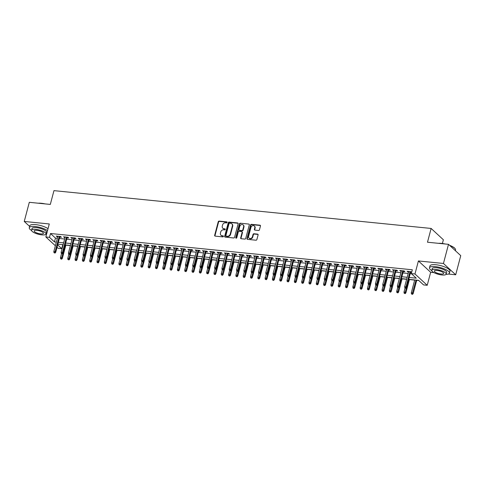 <?xml version="1.0" encoding="UTF-8"?>
<svg xmlns="http://www.w3.org/2000/svg" width="485" height="485" viewBox="0 0 485 485"><rect width="100%" height="100%" fill="white"/><g stroke="black" fill="none" stroke-linecap="round" stroke-linejoin="round"><path stroke-width="0.73" d="M227.132 222.433A0.57 0.479 -47.3 0 0 226.768 221.857L219.147 221.093A0.812 0.679 -47.3 0 0 218.232 221.772L214.661 235.298A0.812 0.679 -47.3 0 0 215.176 236.122L222.803 236.886A0.57 0.479 -47.3 0 0 223.076 235.831L222.094 235.734A2.601 2.183 -47.3 0 1 220.966 235.237A2.601 2.183 -47.3 0 1 220.433 233.097L220.73 231.969A2.601 2.183 -47.3 0 1 223.658 229.799L224.646 229.896A0.57 0.479 -47.3 0 0 224.925 228.847L223.937 228.744A2.601 2.183 -47.3 0 1 222.809 228.253A2.601 2.183 -47.3 0 1 222.275 226.113L222.573 224.985A2.601 2.183 -47.3 0 1 225.507 222.809L226.495 222.912A0.57 0.479 -47.3 0 0 227.132 222.433M227.138 222.166A0.57 0.479 -47.3 0 0 227.101 222.16L219.481 221.396A0.812 0.679 -47.3 0 0 218.565 222.081L214.988 235.601A0.812 0.679 -47.3 0 0 215.019 236.086M223.446 236.14A0.57 0.479 -47.3 0 0 223.409 236.14L222.094 235.734M225.289 229.156A0.57 0.479 -47.3 0 0 225.258 229.15L223.937 228.744M258.535 230.478A0.812 0.679 -47.3 0 0 259.451 229.799L260.457 226.004A0.812 0.679 -47.3 0 0 259.936 225.179L251.466 224.331A0.812 0.679 -47.3 0 0 250.551 225.01L246.98 238.535A0.812 0.679 -47.3 0 0 247.502 239.36L255.965 240.208A0.812 0.679 -47.3 0 0 256.88 239.529L258.093 234.946A0.812 0.679 -47.3 0 0 257.571 234.122L253.952 233.758A0.812 0.679 -47.3 0 0 253.037 234.437L252.436 236.71A2.17 1.825 -47.3 0 1 250.975 238.371A2.17 1.825 -47.3 0 1 249.041 238.117A2.17 1.825 -47.3 0 1 248.593 236.328L250.945 227.423A2.17 1.825 -47.3 0 1 252.406 225.761A2.17 1.825 -47.3 0 1 254.34 226.022A2.17 1.825 -47.3 0 1 254.789 227.811L254.395 229.29A0.812 0.679 -47.3 0 0 254.91 230.114L258.535 230.478M448.504 244.331L460.75 255.643L455.694 274.783L443.448 263.464L448.504 244.331L427.485 242.221L431.129 228.447L53.962 190.641L50.319 204.421L29.306 202.312L24.25 221.451L49.282 223.961L45.845 236.971L49.5 237.335L50.513 233.509L412.329 269.775L411.316 273.601L414.972 273.97L427.224 285.283L423.569 284.919L418.603 280.33L408.722 279.342M443.448 263.464L418.409 260.954L414.972 273.97M238.141 223.767A0.812 0.679 -47.3 0 0 237.62 222.942L229.156 222.094A0.812 0.679 -47.3 0 0 228.241 222.779L224.664 236.298A0.812 0.679 -47.3 0 0 225.185 237.123L233.655 237.971A0.812 0.679 -47.3 0 0 234.57 237.292L238.141 223.767M240.311 223.215L248.781 224.064A0.812 0.679 -47.3 0 1 249.296 224.888L245.725 238.408A0.812 0.679 -47.3 0 1 244.81 239.087L241.184 238.729A0.812 0.679 -47.3 0 1 240.669 237.905L242.118 232.418A0.812 0.679 -47.3 0 0 241.597 231.594L239.196 231.357A0.812 0.679 -47.3 0 0 238.274 232.036L236.771 237.741A0.57 0.479 -47.3 0 1 235.765 237.644L239.396 223.894A0.812 0.679 -47.3 0 1 240.311 223.215L248.781 224.064M24.25 221.451L29.615 226.404M59.74 237.092L61.413 237.262L60.589 236.498L56.199 236.056L57.703 236.886M67.051 237.826L68.724 237.996L67.9 237.232L63.511 236.789L65.014 237.62M74.357 238.559L76.036 238.729L75.205 237.959L70.822 237.523L72.32 238.353M81.668 239.293L83.341 239.457L82.517 238.693L78.127 238.256L79.631 239.087M88.979 240.026L90.653 240.19L89.828 239.426L85.439 238.99L86.942 239.82M96.285 240.754L97.964 240.924L97.133 240.16L92.75 239.717L94.248 240.554M103.596 241.488L105.269 241.657L104.445 240.893L100.062 240.451L101.559 241.287M110.907 242.221L112.581 242.391L111.756 241.627L107.367 241.184L108.87 242.015M118.213 242.955L119.892 243.124L119.061 242.354L114.678 241.918L116.176 242.749M125.524 243.688L127.197 243.852L126.373 243.088L121.99 242.652L123.487 243.482M132.835 244.422L134.509 244.585L133.684 243.822L129.295 243.385L130.798 244.216M140.141 245.149L141.82 245.319L140.989 244.555L136.606 244.113L138.104 244.949M147.452 245.883L149.125 246.053L148.301 245.289L143.918 244.846L145.415 245.683M154.763 246.616L156.437 246.786L155.612 246.022L151.223 245.58L152.726 246.41M162.069 247.35L163.748 247.52L162.918 246.756L158.534 246.313L160.032 247.144M169.38 248.084L171.06 248.247L170.229 247.483L165.846 247.047L167.343 247.877M176.692 248.817L178.365 248.981L177.54 248.217L173.151 247.78L174.655 248.611M184.003 249.545L185.676 249.714L184.846 248.95L180.462 248.514L181.96 249.345M191.308 250.278L192.988 250.448L192.157 249.684L187.774 249.241L189.271 250.078M198.62 251.012L200.293 251.181L199.468 250.418L195.079 249.975L196.583 250.806M205.931 251.745L207.604 251.915L206.774 251.151L202.39 250.709L203.888 251.539M213.236 252.479L214.916 252.649L214.085 251.879L209.702 251.442L211.199 252.273M220.548 253.212L222.221 253.376L221.396 252.612L217.007 252.176L218.511 253.006M227.859 253.946L229.532 254.11L228.702 253.346L224.319 252.909L225.816 253.74M235.164 254.673L236.844 254.843L236.013 254.079L231.63 253.637L233.127 254.473M242.476 255.407L244.149 255.577L243.325 254.813L238.935 254.37L240.439 255.207M249.787 256.141L251.46 256.31L250.63 255.546L246.247 255.104L247.744 255.934M257.092 256.874L258.772 257.044L257.941 256.28L253.558 255.837L255.055 256.668M264.404 257.608L266.077 257.771L265.253 257.008L260.863 256.571L262.367 257.402M271.715 258.341L273.388 258.505L272.558 257.741L268.175 257.305L269.678 258.135M279.02 259.069L280.7 259.239L279.869 258.475L275.486 258.038L276.983 258.869M286.332 259.802L288.005 259.972L287.181 259.208L282.791 258.766L284.295 259.602M293.643 260.536L295.316 260.706L294.492 259.942L290.103 259.499L291.606 260.33M300.949 261.269L302.628 261.439L301.797 260.675L297.414 260.233L298.912 261.063M308.26 262.003L309.933 262.173L309.109 261.403L304.719 260.966L306.223 261.797M315.571 262.737L317.245 262.9L316.42 262.136L312.031 261.7L313.534 262.531M322.877 263.47L324.556 263.634L323.725 262.87L319.342 262.433L320.84 263.264M330.188 264.198L331.861 264.367L331.037 263.604L326.654 263.161L328.151 263.998M337.499 264.931L339.173 265.101L338.348 264.337L333.959 263.895L335.462 264.731M344.805 265.665L346.484 265.835L345.653 265.071L341.27 264.628L342.768 265.459M352.116 266.398L353.789 266.568L352.965 265.798L348.582 265.362L350.079 266.192M359.427 267.132L361.101 267.296L360.276 266.532L355.887 266.095L357.39 266.926M366.733 267.865L368.412 268.029L367.582 267.265L363.198 266.829L364.696 267.659M374.044 268.593L375.723 268.763L374.893 267.999L370.51 267.562L372.007 268.393M381.355 269.327L383.029 269.496L382.204 268.732L377.815 268.29L379.318 269.126M388.661 270.06L390.34 270.23L389.51 269.466L385.126 269.023L386.624 269.854M395.972 270.794L397.651 270.963L396.821 270.2L392.438 269.757L393.935 270.588M403.284 271.527L404.957 271.697L404.132 270.927L399.743 270.491L401.247 271.321M50.513 233.509L55.478 238.099L57.333 238.28M59.37 238.487L64.644 239.014M66.681 239.22L71.95 239.748M73.993 239.954L79.261 240.481M81.298 240.687L86.573 241.215M88.609 241.421L93.878 241.948M95.921 242.148L101.189 242.682M103.226 242.882L108.501 243.409M110.538 243.615L115.812 244.143M117.849 244.349L123.117 244.876M125.154 245.083L130.429 245.61M132.466 245.816L137.74 246.344M139.777 246.544L145.045 247.077M147.082 247.277L152.357 247.805M154.394 248.011L159.668 248.538M161.705 248.744L166.973 249.272M169.01 249.478L174.285 250.005M176.322 250.212L181.596 250.739M183.633 250.939L188.901 251.472M190.938 251.673L196.213 252.2M198.25 252.406L203.524 252.934M205.561 253.14L210.829 253.667M212.866 253.873L218.141 254.401M220.178 254.607L225.452 255.134M227.489 255.34L232.758 255.868M234.795 256.068L240.069 256.601M242.106 256.801L247.38 257.329M249.417 257.535L254.686 258.062M256.729 258.269L261.997 258.796M264.034 259.002L269.308 259.53M271.345 259.736L276.614 260.263M278.657 260.463L283.925 260.997M285.962 261.197L291.236 261.724M293.273 261.93L298.542 262.458M300.585 262.664L305.853 263.191M307.89 263.397L313.164 263.925M315.201 264.131L320.47 264.658M322.513 264.865L327.781 265.392M329.818 265.592L335.093 266.126M337.13 266.326L342.404 266.853M344.441 267.059L349.709 267.587M351.746 267.793L357.021 268.32M359.058 268.526L364.332 269.054M366.369 269.26L371.637 269.787M373.674 269.987L378.949 270.521M380.986 270.721L386.26 271.248M388.297 271.454L393.565 271.982M395.602 272.188L400.877 272.715M402.914 272.922L408.188 273.449M410.225 273.655L411.516 273.782M411.753 271.952L407.054 271.224L408.552 272.055M410.595 272.261L411.644 272.364M62.565 244.646L63.098 244.858M65.851 245.137L70.41 245.592M73.162 245.871L77.715 246.325M80.474 246.598L85.027 247.059M87.779 247.332L92.338 247.793M95.09 248.065L99.643 248.52M102.402 248.799L106.955 249.254M109.707 249.532L114.266 249.987M117.018 250.266L121.577 250.721M124.33 250.994L128.883 251.454M131.635 251.727L136.194 252.188M138.946 252.461L143.505 252.915M146.258 253.194L150.811 253.649M153.563 253.928L158.122 254.382M160.874 254.661L165.433 255.116M168.186 255.389L172.739 255.85M175.491 256.122L180.05 256.583M182.803 256.856L187.362 257.317M190.114 257.59L194.667 258.044M197.419 258.323L201.978 258.778M204.731 259.057L209.29 259.511M212.042 259.79L216.595 260.245M219.347 260.518L223.906 260.978M226.659 261.251L231.218 261.712M233.97 261.985L238.523 262.44M241.275 262.718L245.834 263.173M248.587 263.452L253.146 263.907M255.898 264.186L260.451 264.64M263.209 264.913L267.762 265.374M270.515 265.647L275.074 266.107M277.826 266.38L282.379 266.835M285.138 267.114L289.69 267.568M292.443 267.847L297.002 268.302M299.754 268.581L304.307 269.036M307.066 269.314L311.619 269.769M314.371 270.042L318.93 270.503M321.682 270.775L326.235 271.236M328.994 271.509L333.547 271.964M336.299 272.243L340.858 272.697M343.61 272.976L348.169 273.431M350.922 273.71L355.475 274.164M358.227 274.437L362.786 274.898M365.538 275.171L370.097 275.632M372.85 275.904L377.403 276.359M380.155 276.638L384.714 277.093M387.466 277.371L392.025 277.826M394.778 278.105L399.331 278.56M402.083 278.839L406.642 279.293M409.395 279.566L414.669 280.1M416.706 280.3L418.797 280.512M442.393 243.482L443.375 239.76L431.129 228.447M418.409 260.954L430.662 272.273L433.923 272.6M448.346 274.043L455.694 274.783M430.662 272.273L427.224 285.283M62.759 244.828L61.753 248.653L58.097 248.284L57.042 247.314M409.213 277.481L416.282 278.19L411.316 273.601M49.5 237.335L54.465 241.924L56.321 242.112M58.358 242.312L63.632 242.846M65.669 243.046L70.943 243.573M72.98 243.779L78.249 244.307M80.286 244.513L85.56 245.04M87.597 245.246L92.871 245.774M94.908 245.98L100.177 246.507M102.22 246.707L107.488 247.241M109.525 247.441L114.799 247.968M116.836 248.174L122.105 248.702M124.148 248.908L129.416 249.435M131.453 249.642L136.728 250.169M138.765 250.375L144.033 250.903M146.076 251.109L151.344 251.636M153.381 251.836L158.656 252.37M160.693 252.57L165.961 253.097M168.004 253.303L173.272 253.831M175.309 254.037L180.584 254.564M182.621 254.77L187.889 255.298M189.932 255.504L195.2 256.031M197.237 256.232L202.512 256.765M204.549 256.965L209.823 257.493M211.86 257.699L217.128 258.226M219.165 258.432L224.44 258.96M226.477 259.166L231.751 259.693M233.788 259.899L239.056 260.427M241.093 260.633L246.368 261.16M248.405 261.36L253.679 261.894M255.716 262.094L260.985 262.621M263.022 262.828L268.296 263.355M270.333 263.561L275.607 264.089M277.644 264.295L282.913 264.822M284.95 265.028L290.224 265.556M292.261 265.756L297.535 266.289M299.572 266.489L304.841 267.017M306.878 267.223L312.152 267.75M314.189 267.956L319.463 268.484M321.5 268.69L326.769 269.217M328.812 269.424L334.08 269.951M336.117 270.157L341.391 270.685M343.428 270.885L348.697 271.412M350.74 271.618L356.008 272.146M358.045 272.352L363.32 272.879M365.357 273.085L370.625 273.613M372.668 273.819L377.936 274.346M379.973 274.552L385.248 275.08M387.285 275.28L392.553 275.813M394.596 276.013L399.864 276.541M401.901 276.747L407.176 277.274M55.357 245.756L45.845 236.971M57.679 244.895L61.753 248.653M406.685 279.136L401.41 278.608M399.373 278.402L394.105 277.875M392.062 277.669L386.794 277.141M384.757 276.935L379.482 276.408M377.445 276.207L372.177 275.674M370.134 275.474L364.865 274.946M362.828 274.74L357.554 274.213M355.517 274.007L350.249 273.479M348.206 273.273L342.937 272.746M340.9 272.54L335.626 272.012M333.589 271.806L328.315 271.279M326.278 271.079L321.009 270.545M318.972 270.345L313.698 269.818M311.661 269.611L306.387 269.084M304.35 268.878L299.081 268.35M297.044 268.144L291.77 267.617M289.733 267.411L284.459 266.883M282.422 266.683L277.153 266.15M275.116 265.95L269.842 265.422M267.805 265.216L262.531 264.689M260.493 264.483L255.225 263.955M253.188 263.749L247.914 263.222M245.877 263.015L240.602 262.488M238.565 262.288L233.297 261.754M231.26 261.554L225.986 261.027M223.949 260.821L218.674 260.293M216.637 260.087L211.369 259.56M209.326 259.354L204.058 258.826M202.021 258.62L196.746 258.093M194.709 257.887L189.441 257.359M187.398 257.159L182.13 256.626M180.093 256.426L174.818 255.898M172.781 255.692L167.513 255.165M165.47 254.958L160.202 254.431M158.165 254.225L152.89 253.697M150.853 253.491L145.585 252.964M143.542 252.764L138.273 252.23M136.236 252.03L130.962 251.503M128.925 251.297L123.657 250.769M121.614 250.563L116.345 250.036M114.308 249.83L109.034 249.302M106.997 249.096L101.723 248.569M99.686 248.362L94.417 247.835M92.38 247.635L87.106 247.101M85.069 246.901L79.795 246.374M77.758 246.168L72.489 245.64M70.452 245.434L65.178 244.907M63.141 244.701L57.867 244.173M55.478 238.099L54.465 241.924M57.03 236.819L57.206 236.159M64.341 237.553L64.517 236.892M71.647 238.287L71.822 237.62M78.958 239.02L79.134 238.353M86.269 239.754L86.445 239.087M93.575 240.487L93.75 239.82M100.886 241.215L101.062 240.554M108.197 241.948L108.373 241.287M115.503 242.682L115.679 242.021M122.814 243.415L122.99 242.749M130.125 244.149L130.301 243.482M137.431 244.883L137.607 244.216M144.742 245.61L144.918 244.949M152.054 246.344L152.229 245.683M159.359 247.077L159.535 246.416M166.67 247.811L166.846 247.144M173.982 248.544L174.157 247.877M181.287 249.278L181.463 248.611M188.598 250.011L188.774 249.345M195.91 250.739L196.085 250.078M203.221 251.472L203.391 250.812M210.526 252.206L210.702 251.545M217.838 252.94L218.014 252.273M225.149 253.673L225.319 253.006M232.454 254.407L232.63 253.74M239.766 255.134L239.942 254.473M247.077 255.868L247.253 255.207M254.382 256.601L254.558 255.941M261.694 257.335L261.87 256.668M269.005 258.068L269.181 257.402M276.311 258.802L276.486 258.135M283.622 259.53L283.798 258.869M290.933 260.263L291.109 259.602M298.239 260.997L298.414 260.336M305.55 261.73L305.726 261.063M312.861 262.464L313.037 261.797M320.167 263.197L320.342 262.531M327.478 263.931L327.654 263.264M334.789 264.658L334.965 263.998M342.095 265.392L342.271 264.731M349.406 266.126L349.582 265.465M356.717 266.859L356.893 266.192M364.023 267.593L364.199 266.926M371.334 268.326L371.51 267.659M378.646 269.054L378.821 268.393M385.951 269.787L386.127 269.126M393.262 270.521L393.438 269.86M400.574 271.254L400.749 270.588M407.879 271.988L408.055 271.321M222.809 228.253L223.142 228.556A2.601 2.183 -47.3 0 0 224.27 229.053M220.966 235.237L221.293 235.546A2.601 2.183 -47.3 0 0 222.421 236.037M238.111 223.288A0.812 0.679 -47.3 0 0 237.953 223.252L229.49 222.403A0.812 0.679 -47.3 0 0 228.568 223.082L224.998 236.607A0.812 0.679 -47.3 0 0 225.028 237.086M229.666 223.227A0.57 0.479 -47.3 0 0 229.023 223.7L225.889 235.577A0.57 0.479 -47.3 0 0 226.252 236.153L227.295 236.256A2.601 2.183 -47.3 0 0 230.223 234.079L232.37 225.968A2.601 2.183 -47.3 0 0 231.836 223.827A2.601 2.183 -47.3 0 0 230.708 223.33L229.666 223.227M226.004 236.043L226.337 236.347A0.57 0.479 -47.3 0 0 226.586 236.456L226.252 236.153M231.836 223.827L232.169 224.131A2.601 2.183 -47.3 0 1 232.697 226.271L230.557 234.388A2.601 2.183 -47.3 0 1 227.623 236.559L226.586 236.456M241.948 231.751L242.282 232.054A0.812 0.679 -47.3 0 1 242.445 232.727L240.996 238.208A0.812 0.679 -47.3 0 0 241.027 238.693M240.645 223.518A0.812 0.679 -47.3 0 0 239.729 224.197L236.098 237.947A0.57 0.479 -47.3 0 0 236.092 238.214M243.622 226.725A2.17 1.825 -47.3 0 0 243.173 224.937A2.17 1.825 -47.3 0 0 241.239 224.682A2.17 1.825 -47.3 0 0 239.778 226.343L238.953 229.478A0.812 0.679 -47.3 0 0 239.469 230.302L241.876 230.545A0.812 0.679 -47.3 0 0 242.791 229.866L243.622 226.725L243.949 227.035A2.17 1.825 -47.3 0 0 243.506 225.246L243.173 224.937M239.117 230.151L239.451 230.454A0.812 0.679 -47.3 0 0 239.802 230.611L239.469 230.302M243.949 227.035L243.124 230.169A0.812 0.679 -47.3 0 1 242.203 230.848L239.802 230.611M254.34 226.022L254.673 226.325A2.17 1.825 -47.3 0 1 255.116 228.114L254.722 229.599A0.812 0.679 -47.3 0 0 254.758 230.078M249.041 238.117L249.369 238.42A2.17 1.825 -47.3 0 0 251.309 238.681A2.17 1.825 -47.3 0 0 252.764 237.019L252.436 236.71M258.062 234.461A0.812 0.679 -47.3 0 0 257.905 234.431L254.279 234.067A0.812 0.679 -47.3 0 0 253.364 234.746L252.764 237.019M260.421 225.525A0.812 0.679 -47.3 0 0 260.269 225.489L251.8 224.64A0.812 0.679 -47.3 0 0 250.884 225.319L247.314 238.844A0.812 0.679 -47.3 0 0 247.344 239.323M60.613 258.814L61.674 259.19L60.613 258.814L60.449 257.668L61.765 257.796L62.359 258.347L65.893 244.98M61.34 258.887L63.038 252.976M60.449 257.668L61.516 253.631M62.359 258.347L61.674 259.19M54.72 252.77L53.993 252.697L55.054 253.073L54.72 252.77L55.144 251.679L53.829 251.551L57.879 236.225M59.194 236.359L55.144 251.679L55.739 252.23L59.916 236.431M55.054 253.073L55.739 252.23M53.829 251.551L53.993 252.697M38.327 203.221A10.094 2.94 14.8 0 1 41.401 203.282A10.094 2.94 14.8 0 1 45.069 203.894M43.468 203.73A10.343 3.013 -165.2 0 0 41.237 203.415A10.343 3.013 -165.2 0 0 39.236 203.312M47.536 230.581A10.343 3.013 -165.2 0 0 35.132 226.531A10.343 3.013 -165.2 0 0 29.27 227.714A10.343 3.013 -165.2 0 0 31.592 230.508M48.039 228.671A10.343 3.013 -165.2 0 0 35.635 224.622A10.343 3.013 -165.2 0 0 29.773 225.798L29.27 227.714M31.604 230.211L32.071 228.453A7.445 2.17 14.8 0 1 36.29 227.604A7.445 2.17 14.8 0 1 46.469 232.26L46.008 234.019A7.445 2.17 -165.2 0 0 35.823 229.363A7.445 2.17 -165.2 0 0 31.604 230.211A7.445 2.17 -165.2 0 0 41.783 234.867A7.445 2.17 -165.2 0 0 46.008 234.019M40.728 233.891A4.801 1.394 -165.2 0 0 43.444 233.34A4.801 1.394 -165.2 0 0 36.884 230.345A4.801 1.394 -165.2 0 0 34.162 230.89A4.801 1.394 -165.2 0 0 40.728 233.891M45.869 234.279A10.343 3.013 -165.2 0 0 46.566 234.243M438.519 243.331A10.094 2.94 14.8 0 1 441.592 243.391A10.094 2.94 14.8 0 1 445.26 244.004M443.66 243.846A10.343 3.013 -165.2 0 0 441.429 243.531A10.343 3.013 -165.2 0 0 439.428 243.421M446.061 274.389A10.343 3.013 -165.2 0 0 449.462 273.11A10.343 3.013 -165.2 0 0 435.324 266.641A10.343 3.013 -165.2 0 0 429.461 267.823A10.343 3.013 -165.2 0 0 431.783 270.618M449.462 273.11L449.965 271.194A10.343 3.013 -165.2 0 0 435.827 264.731A10.343 3.013 -165.2 0 0 429.965 265.913L429.461 267.823M431.795 270.327L432.262 268.563A7.445 2.17 14.8 0 1 436.482 267.714A7.445 2.17 14.8 0 1 446.661 272.37L446.194 274.128A7.445 2.17 -165.2 0 0 436.015 269.472A7.445 2.17 -165.2 0 0 431.795 270.327A7.445 2.17 -165.2 0 0 441.974 274.977A7.445 2.17 -165.2 0 0 446.194 274.128M440.913 274.001A4.801 1.394 -165.2 0 0 443.636 273.455A4.801 1.394 -165.2 0 0 437.076 270.454A4.801 1.394 -165.2 0 0 434.354 271A4.801 1.394 -165.2 0 0 440.913 274.001M455.385 250.69L455.567 249.993A10.343 3.013 -165.2 0 0 455.33 248.981A10.343 3.013 -165.2 0 0 449.844 245.574M449.528 245.283A10.094 2.94 14.8 0 1 455.154 248.714A10.094 2.94 14.8 0 1 455.233 248.847M67.918 259.548L68.985 259.924L67.918 259.548L67.761 258.396L69.076 258.529L69.67 259.081L73.205 245.713M68.652 259.62L70.349 253.71M67.761 258.396L68.828 254.364M69.67 259.081L68.985 259.924M75.23 260.275L76.29 260.657L75.23 260.275L75.066 259.129L76.381 259.263L76.982 259.815L80.51 246.441M75.963 260.354L81.844 238.626M75.066 259.129L76.133 255.092M76.982 259.815L76.29 260.657M82.541 261.009L83.602 261.391L82.541 261.009L82.377 259.863L83.693 259.996L84.287 260.548L87.821 247.174M83.268 261.082L89.155 239.36M82.377 259.863L83.444 255.825M84.287 260.548L83.602 261.391M89.846 261.742L90.913 262.124L89.846 261.742L89.689 260.597L91.004 260.73L91.598 261.282L95.133 247.908M90.58 261.815L92.277 255.91M89.689 260.597L90.756 256.559M91.598 261.282L90.913 262.124M62.031 253.503L61.298 253.431L62.359 253.807L62.031 253.503L62.456 252.412L61.14 252.285L65.184 236.959M66.5 237.092L62.456 252.412L63.05 252.964L67.227 237.159M62.359 253.807L63.05 252.964M61.14 252.285L61.298 253.431M69.343 254.237L68.609 254.164L69.67 254.54L69.343 254.237L69.761 253.146L68.446 253.012L72.495 237.692M73.811 237.82L69.761 253.146L70.361 253.697L74.532 237.892M69.67 254.54L70.361 253.697M68.446 253.012L68.609 254.164M76.648 254.964L75.921 254.892L76.982 255.274L76.648 254.964L77.073 253.879L75.757 253.746L79.807 238.42M76.982 255.274L77.667 254.431L77.073 253.879L81.122 238.553M75.757 253.746L75.921 254.892M83.96 255.698L83.226 255.625L84.293 256.007L83.96 255.698L84.384 254.613L83.068 254.479L87.118 239.153M84.293 256.007L84.978 255.165L84.384 254.613L88.434 239.287M83.068 254.479L83.226 255.625M97.158 262.476L98.219 262.858L97.158 262.476L96.994 261.33L98.309 261.463L98.91 262.009L102.438 248.641M97.891 262.549L99.589 256.644M96.994 261.33L98.061 257.292M98.91 262.009L98.219 262.858M91.271 256.432L90.537 256.359L91.598 256.741L91.271 256.432L91.689 255.346L90.374 255.213L94.423 239.887M95.739 240.02L91.689 255.346L92.289 255.892L96.46 240.093M91.598 256.741L92.289 255.892M90.374 255.213L90.537 256.359M104.469 263.209L105.53 263.585L104.469 263.209L104.305 262.064L105.621 262.191L106.215 262.743L109.749 249.375M105.197 263.282L106.894 257.371M104.305 262.064L105.372 258.026M106.215 262.743L105.53 263.585M98.576 257.165L97.849 257.092L98.91 257.468L98.576 257.165L99.001 256.08L97.685 255.947L101.735 240.621M103.05 240.754L99.001 256.08L99.595 256.626L103.772 240.827M98.91 257.468L99.595 256.626M97.685 255.947L97.849 257.092M111.774 263.943L112.841 264.319L111.774 263.943L111.617 262.797L112.932 262.925L113.526 263.476L117.061 250.108M112.508 264.016L114.205 258.105M111.617 262.797L112.684 258.76M113.526 263.476L112.841 264.319M105.888 257.899L105.154 257.826L106.221 258.202L105.888 257.899L106.312 256.808L104.996 256.68L109.046 241.354M110.362 241.488L106.312 256.808L106.906 257.359L111.083 241.56M106.221 258.202L106.906 257.359M104.996 256.68L105.154 257.826M119.086 264.677L120.147 265.052L119.086 264.677L118.922 263.525L120.238 263.658L120.838 264.21L124.366 250.842M119.819 264.749L125.7 243.021M118.922 263.525L119.989 259.487M120.838 264.21L120.147 265.052M113.199 258.632L112.465 258.56L113.526 258.935L113.199 258.632L113.617 257.541L112.302 257.408L116.351 242.088M117.667 242.215L113.617 257.541L114.218 258.093L118.388 242.288M113.526 258.935L114.218 258.093M112.302 257.408L112.465 258.56M126.397 265.404L127.458 265.786L126.397 265.404L126.233 264.258L127.549 264.392L128.143 264.943L131.677 251.569M127.125 265.477L133.011 243.755M126.233 264.258L127.3 260.221M128.143 264.943L127.458 265.786M120.504 259.366L119.777 259.287L120.838 259.669L120.504 259.366L120.929 258.275L119.613 258.141L123.663 242.821M120.838 259.669L121.523 258.826L120.929 258.275L124.978 242.949M119.613 258.141L119.777 259.287M133.708 266.138L134.769 266.52L133.708 266.138L133.545 264.992L134.86 265.125L135.454 265.677L138.989 252.303M134.436 266.21L140.317 244.488M133.545 264.992L134.612 260.954M135.454 265.677L134.769 266.52M127.816 260.093L127.082 260.021L128.149 260.403L127.816 260.093L128.24 259.008L126.924 258.875L130.974 243.549M128.149 260.403L128.834 259.56L128.24 259.008L132.29 243.682M126.924 258.875L127.082 260.021M141.014 266.871L142.075 267.253L141.014 266.871L140.85 265.725L142.172 265.859L142.766 266.404L146.3 253.037M141.747 266.944L143.445 261.039M140.85 265.725L141.917 261.688M142.766 266.404L142.075 267.253M135.127 260.827L134.393 260.754L135.454 261.136L135.127 260.827L135.545 259.742L134.23 259.608L138.28 244.282M135.454 261.136L136.146 260.293L135.545 259.742L139.595 244.416M134.23 259.608L134.393 260.754M148.325 267.605L149.386 267.981L148.325 267.605L148.161 266.459L149.477 266.592L150.071 267.138L153.606 253.77M149.053 267.678L150.75 261.767M148.161 266.459L149.228 262.421M150.071 267.138L149.386 267.981M142.432 261.56L141.705 261.488L142.766 261.87L142.432 261.56L142.857 260.475L141.541 260.342L145.591 245.016M146.906 245.149L142.857 260.475L143.451 261.021L147.628 245.222M142.766 261.87L143.451 261.021M141.541 260.342L141.705 261.488M155.637 268.338L156.697 268.714L155.637 268.338L155.473 267.193L156.788 267.32L157.382 267.872L160.917 254.504M156.364 268.411L158.061 262.5M155.473 267.193L156.54 263.155M157.382 267.872L156.697 268.714M149.744 262.294L149.01 262.221L150.077 262.597L149.744 262.294L150.168 261.203L148.853 261.075L152.902 245.749M154.218 245.883L150.168 261.203L150.762 261.754L154.939 245.956M150.077 262.597L150.762 261.754M148.853 261.075L149.01 262.221M162.942 269.072L164.003 269.448L162.942 269.072L162.784 267.92L164.1 268.053L164.694 268.605L168.228 255.237M163.675 269.145L169.556 247.417M162.784 267.92L163.845 263.888M164.694 268.605L164.003 269.448M157.055 263.028L156.322 262.955L157.382 263.331L157.055 263.028L157.473 261.936L156.158 261.809L160.208 246.483M161.523 246.61L157.473 261.936L158.074 262.488L162.245 246.683M157.382 263.331L158.074 262.488M156.158 261.809L156.322 262.955M170.253 269.799L171.314 270.181L170.253 269.799L170.089 268.654L171.405 268.787L172.005 269.339L175.534 255.965M170.981 269.878L176.867 248.15M170.089 268.654L171.156 264.616M172.005 269.339L171.314 270.181M164.36 263.761L163.633 263.688L164.694 264.064L164.36 263.761L164.785 262.67L163.469 262.537L167.519 247.217M164.694 264.064L165.379 263.222L164.785 262.67L168.835 247.344M163.469 262.537L163.633 263.688M177.565 270.533L178.625 270.915L177.565 270.533L177.401 269.387L178.716 269.521L179.311 270.072L182.845 256.698M178.292 270.606L184.173 248.884M177.401 269.387L178.468 265.35M179.311 270.072L178.625 270.915M171.672 264.489L170.938 264.416L172.005 264.798L171.672 264.489L172.096 263.404L170.781 263.27L174.83 247.944M172.005 264.798L172.69 263.955L172.096 263.404L176.146 248.077M170.781 263.27L170.938 264.416M184.87 271.267L185.931 271.648L184.87 271.267L184.712 270.121L186.028 270.254L186.622 270.806L190.156 257.432M185.603 271.339L187.301 265.434M184.712 270.121L185.779 266.083M186.622 270.806L185.931 271.648M178.983 265.222L178.25 265.149L179.311 265.531L178.983 265.222L179.401 264.137L178.086 264.004L182.136 248.678M179.311 265.531L180.002 264.689L179.401 264.137L183.451 248.811M178.086 264.004L178.25 265.149M192.181 272L193.242 272.382L192.181 272L192.018 270.854L193.333 270.988L193.933 271.533L197.462 258.165M192.915 272.073L194.606 266.162M192.018 270.854L193.085 266.817M193.933 271.533L193.242 272.382M186.288 265.956L185.561 265.883L186.622 266.265L186.288 265.956L186.713 264.871L185.397 264.737L189.447 249.411M190.763 249.545L186.713 264.871L187.307 265.416L191.484 249.617M186.622 266.265L187.307 265.416M185.397 264.737L185.561 265.883M199.493 272.734L200.554 273.11L199.493 272.734L199.329 271.588L200.644 271.715L201.239 272.267L204.773 258.899M200.22 272.806L201.918 266.895M199.329 271.588L200.396 267.55M201.239 272.267L200.554 273.11M193.6 266.689L192.866 266.617L193.933 266.992L193.6 266.689L194.024 265.604L192.709 265.471L196.758 250.145M198.074 250.278L194.024 265.604L194.618 266.15L198.795 250.351M193.933 266.992L194.618 266.15M192.709 265.471L192.866 266.617M206.798 273.467L207.859 273.843L206.798 273.467L206.64 272.321L207.956 272.449L208.55 273L212.084 259.633M207.531 273.54L209.229 267.629M206.64 272.321L207.707 268.284M208.55 273L207.859 273.843M200.911 267.423L200.178 267.35L201.239 267.726L200.911 267.423L201.33 266.332L200.014 266.204L204.064 250.878M205.379 251.012L201.33 266.332L201.93 266.883L206.101 251.078M201.239 267.726L201.93 266.883M200.014 266.204L200.178 267.35M214.109 274.201L215.17 274.577L214.109 274.201L213.946 273.049L215.261 273.182L215.861 273.734L219.39 260.366M214.843 274.274L216.534 268.363M213.946 273.049L215.013 269.011M215.861 273.734L215.17 274.577M208.217 268.156L207.489 268.084L208.55 268.46L208.217 268.156L208.641 267.065L207.325 266.932L211.375 251.612M212.691 251.739L208.641 267.065L209.235 267.617L213.412 251.812M208.55 268.46L209.235 267.617M207.325 266.932L207.489 268.084M221.421 274.928L222.482 275.31L221.421 274.928L221.257 273.782L222.573 273.916L223.167 274.468L226.701 261.094M222.148 275.001L228.035 253.279M221.257 273.782L222.324 269.745M223.167 274.468L222.482 275.31M215.528 268.89L214.8 268.811L215.861 269.193L215.528 268.89L215.952 267.799L214.637 267.665L218.686 252.339M220.002 252.473L215.952 267.799L216.546 268.35L220.723 252.546M215.861 269.193L216.546 268.35M214.637 267.665L214.8 268.811M228.726 275.662L229.793 276.044L228.726 275.662L228.568 274.516L229.884 274.649L230.478 275.201L234.012 261.827M229.46 275.735L231.157 269.83M228.568 274.516L229.635 270.478M230.478 275.201L229.793 276.044M222.839 269.618L222.106 269.545L223.167 269.927L222.839 269.618L223.264 268.532L221.948 268.399L225.992 253.073M223.167 269.927L223.858 269.084L223.264 268.532L227.307 253.206M221.948 268.399L222.106 269.545M236.037 276.395L237.098 276.777L236.037 276.395L235.874 275.25L237.189 275.383L237.789 275.929L241.318 262.561M236.771 276.468L238.462 270.563M235.874 275.25L236.941 271.212M237.789 275.929L237.098 276.777M230.145 270.351L229.417 270.278L230.478 270.66L230.145 270.351L230.569 269.266L229.253 269.133L233.303 253.807M234.619 253.94L230.569 269.266L231.163 269.818L235.34 254.013M230.478 270.66L231.163 269.818M229.253 269.133L229.417 270.278M243.349 277.129L244.41 277.505L243.349 277.129L243.185 275.983L244.501 276.111L245.095 276.662L248.629 263.294M244.076 277.202L245.774 271.291M243.185 275.983L244.252 271.946M245.095 276.662L244.41 277.505M237.456 271.085L236.728 271.012L237.789 271.394L237.456 271.085L237.88 270L236.565 269.866L240.615 254.54M241.93 254.673L237.88 270L238.474 270.545L242.652 254.746M237.789 271.394L238.474 270.545M236.565 269.866L236.728 271.012M250.654 277.863L251.721 278.238L250.654 277.863L250.496 276.717L251.812 276.844L252.406 277.396L255.941 264.028M251.388 277.935L253.085 272.024M250.496 276.717L251.563 272.679M252.406 277.396L251.721 278.238M244.767 271.818L244.034 271.745L245.095 272.121L244.767 271.818L245.192 270.727L243.876 270.6L247.92 255.274M249.235 255.407L245.192 270.727L245.786 271.279L249.963 255.48M245.095 272.121L245.786 271.279M243.876 270.6L244.034 271.745M257.965 278.596L259.026 278.972L257.965 278.596L257.802 277.444L259.117 277.578L259.717 278.129L263.246 264.762M258.699 278.669L260.39 272.758M257.802 277.444L258.869 273.407M259.717 278.129L259.026 278.972M252.073 272.552L251.345 272.479L252.406 272.855L252.073 272.552L252.497 271.461L251.181 271.333L255.231 256.007M256.547 256.135L252.497 271.461L253.097 272.012L257.268 256.207M252.406 272.855L253.097 272.012M251.181 271.333L251.345 272.479M265.277 279.324L266.338 279.706L265.277 279.324L265.113 278.178L266.429 278.311L267.023 278.863L270.557 265.489M266.004 279.402L267.702 273.491M265.113 278.178L266.18 274.14M267.023 278.863L266.338 279.706M259.384 273.285L258.657 273.213L259.717 273.588L259.384 273.285L259.808 272.194L258.493 272.061L262.543 256.741M263.858 256.868L259.808 272.194L260.403 272.746L264.58 256.941M259.717 273.588L260.403 272.746M258.493 272.061L258.657 273.213M272.582 280.057L273.649 280.439L272.582 280.057L272.424 278.911L273.74 279.045L274.334 279.596L277.869 266.223M273.316 280.13L275.013 274.225M272.424 278.911L273.491 274.874M274.334 279.596L273.649 280.439M266.695 274.013L265.962 273.94L267.023 274.322L266.695 274.013L267.12 272.928L265.804 272.794L269.848 257.468M271.163 257.602L267.12 272.928L267.714 273.479L271.891 257.674M267.023 274.322L267.714 273.479M265.804 272.794L265.962 273.94M279.893 280.791L280.954 281.173L279.893 280.791L279.73 279.645L281.045 279.778L281.646 280.33L285.174 266.956M280.627 280.863L282.318 274.959M279.73 279.645L280.797 275.607M281.646 280.33L280.954 281.173M274.007 274.746L273.273 274.674L274.334 275.056L274.007 274.746L274.425 273.661L273.11 273.528L277.159 258.202M278.475 258.335L274.425 273.661L275.025 274.213L279.196 258.408M274.334 275.056L275.025 274.213M273.11 273.528L273.273 274.674M287.205 281.524L288.266 281.9L287.205 281.524L287.041 280.378L288.357 280.512L288.951 281.058L292.485 267.69M287.932 281.597L289.63 275.686M287.041 280.378L288.108 276.341M288.951 281.058L288.266 281.9M281.312 275.48L280.585 275.407L281.646 275.789L281.312 275.48L281.736 274.395L280.421 274.261L284.471 258.935M285.786 259.069L281.736 274.395L282.331 274.94L286.508 259.142M281.646 275.789L282.331 274.94M280.421 274.261L280.585 275.407M294.51 282.258L295.577 282.634L294.51 282.258L294.353 281.112L295.668 281.239L296.262 281.791L299.797 268.423M295.244 282.331L301.124 260.603M294.353 281.112L295.42 277.074M296.262 281.791L295.577 282.634M288.623 276.214L287.89 276.141L288.951 276.517L288.623 276.214L289.048 275.122L287.732 274.995L291.776 259.669M293.098 259.802L289.048 275.122L289.642 275.674L293.819 259.875M288.951 276.517L289.642 275.674M287.732 274.995L287.89 276.141M301.822 282.991L302.882 283.367L301.822 282.991L301.658 281.84L302.973 281.973L303.574 282.525L307.102 269.157M302.555 283.064L308.436 261.336M301.658 281.84L302.725 277.808M303.574 282.525L302.882 283.367M295.935 276.947L295.201 276.874L296.262 277.25L295.935 276.947L296.353 275.856L295.038 275.729L299.087 260.403M296.262 277.25L296.953 276.408L296.353 275.856L300.403 260.536M295.038 275.729L295.201 276.874M309.133 283.719L310.194 284.101L309.133 283.719L308.969 282.573L310.285 282.706L310.879 283.258L314.413 269.884M309.86 283.798L311.558 277.887M308.969 282.573L310.036 278.535M310.879 283.258L310.194 284.101M303.24 277.681L302.513 277.608L303.574 277.984L303.24 277.681L303.665 276.589L302.349 276.456L306.399 261.136M303.574 277.984L304.259 277.141L303.665 276.589L307.714 261.263M302.349 276.456L302.513 277.608M316.438 284.452L317.505 284.834L316.438 284.452L316.281 283.307L317.596 283.44L318.19 283.992L321.725 270.618M317.172 284.525L318.869 278.62M316.281 283.307L317.348 279.269M318.19 283.992L317.505 284.834M310.552 278.414L309.818 278.335L310.885 278.717L310.552 278.414L310.976 277.323L309.66 277.19L313.71 261.864M315.026 261.997L310.976 277.323L311.57 277.875L315.747 262.07M310.885 278.717L311.57 277.875M309.66 277.19L309.818 278.335M323.75 285.186L324.811 285.568L323.75 285.186L323.586 284.04L324.901 284.174L325.502 284.725L329.03 271.351M324.483 285.259L326.181 279.354M323.586 284.04L324.653 280.003M325.502 284.725L324.811 285.568M317.863 279.142L317.129 279.069L318.19 279.451L317.863 279.142L318.281 278.057L316.966 277.923L321.015 262.597M322.331 262.731L318.281 278.057L318.881 278.608L323.052 262.803M318.19 279.451L318.881 278.608M316.966 277.923L317.129 279.069M331.061 285.92L332.122 286.302L331.061 285.92L330.897 284.774L332.213 284.907L332.807 285.453L336.341 272.085M331.788 285.992L333.486 280.087M330.897 284.774L331.964 280.736M332.807 285.453L332.122 286.302M325.168 279.875L324.441 279.803L325.502 280.185L325.168 279.875L325.593 278.79L324.277 278.657L328.327 263.331M329.642 263.464L325.593 278.79L326.187 279.342L330.364 263.537M325.502 280.185L326.187 279.342M324.277 278.657L324.441 279.803M338.366 286.653L339.433 287.029L338.366 286.653L338.209 285.507L339.524 285.635L340.118 286.186L343.653 272.819M339.1 286.726L344.98 265.004M338.209 285.507L339.276 281.47M340.118 286.186L339.433 287.029M332.48 280.609L331.746 280.536L332.813 280.912L332.48 280.609L332.904 279.524L331.588 279.39L335.638 264.064M336.954 264.198L332.904 279.524L333.498 280.069L337.675 264.27M332.813 280.912L333.498 280.069M331.588 279.39L331.746 280.536M345.678 287.387L346.739 287.763L345.678 287.387L345.514 286.241L346.83 286.368L347.43 286.92L350.958 273.552M346.411 287.459L352.292 265.731M345.514 286.241L346.581 282.203M347.43 286.92L346.739 287.763M339.791 281.342L339.057 281.27L340.118 281.646L339.791 281.342L340.209 280.251L338.894 280.124L342.943 264.798M340.118 281.646L340.809 280.803L340.209 280.251L344.259 264.931M338.894 280.124L339.057 281.27M352.989 288.12L354.05 288.496L352.989 288.12L352.825 286.968L354.141 287.102L354.735 287.654L358.269 274.286M353.717 288.193L359.603 266.465M352.825 286.968L353.892 282.931M354.735 287.654L354.05 288.496M347.096 282.076L346.369 282.003L347.43 282.379L347.096 282.076L347.521 280.985L346.205 280.851L350.255 265.531M347.43 282.379L348.115 281.536L347.521 280.985L351.57 265.659M346.205 280.851L346.369 282.003M360.3 288.848L361.361 289.23L360.3 288.848L360.137 287.702L361.452 287.835L362.046 288.387L365.581 275.013M361.028 288.921L362.725 283.016M360.137 287.702L361.204 283.664M362.046 288.387L361.361 289.23M354.408 282.81L353.674 282.731L354.741 283.113L354.408 282.81L354.832 281.718L353.516 281.585L357.566 266.265M354.741 283.113L355.426 282.27L354.832 281.718L358.882 266.392M353.516 281.585L353.674 282.731M367.606 289.581L368.667 289.963L367.606 289.581L367.448 288.436L368.764 288.569L369.358 289.121L372.892 275.747M368.339 289.654L370.037 283.749M367.448 288.436L368.509 284.398M369.358 289.121L368.667 289.963M361.719 283.537L360.986 283.464L362.046 283.846L361.719 283.537L362.137 282.452L360.822 282.318L364.872 266.992M366.187 267.126L362.137 282.452L362.738 283.004L366.909 267.199M362.046 283.846L362.738 283.004M360.822 282.318L360.986 283.464M374.917 290.315L375.978 290.697L374.917 290.315L374.753 289.169L376.069 289.302L376.663 289.848L380.198 276.48M375.645 290.388L377.342 284.483M374.753 289.169L375.82 285.131M376.663 289.848L375.978 290.697M369.024 284.271L368.297 284.198L369.358 284.58L369.024 284.271L369.449 283.185L368.133 283.052L372.183 267.726M373.498 267.859L369.449 283.185L370.043 283.737L374.22 267.932M369.358 284.58L370.043 283.737M368.133 283.052L368.297 284.198M382.228 291.048L383.289 291.424L382.228 291.048L382.065 289.903L383.38 290.036L383.974 290.582L387.509 277.214M382.956 291.121L388.837 269.399M382.065 289.903L383.132 285.865M383.974 290.582L383.289 291.424M376.336 285.004L375.602 284.931L376.669 285.313L376.336 285.004L376.76 283.919L375.445 283.786L379.494 268.46M380.81 268.593L376.76 283.919L377.354 284.465L381.531 268.666M376.669 285.313L377.354 284.465M375.445 283.786L375.602 284.931M389.534 291.782L390.595 292.158L389.534 291.782L389.376 290.636L390.692 290.764L391.286 291.315L394.82 277.947M390.267 291.855L396.148 270.127M389.376 290.636L390.437 286.599M391.286 291.315L390.595 292.158M383.647 285.738L382.914 285.665L383.974 286.041L383.647 285.738L384.065 284.646L382.75 284.519L386.8 269.193M383.974 286.041L384.666 285.198L384.065 284.646L388.115 269.327M382.75 284.519L382.914 285.665M396.845 292.516L397.906 292.892L396.845 292.516L396.682 291.364L397.997 291.497L398.597 292.049L402.126 278.681M397.573 292.588L403.459 270.86M396.682 291.364L397.748 287.332M398.597 292.049L397.906 292.892M390.952 286.471L390.225 286.399L391.286 286.774L390.952 286.471L391.377 285.38L390.061 285.253L394.111 269.927M391.286 286.774L391.971 285.932L391.377 285.38L395.427 270.054M390.061 285.253L390.225 286.399M404.157 293.243L405.217 293.625L404.157 293.243L403.993 292.097L405.308 292.231L405.903 292.782L409.437 279.409M404.884 293.322L406.582 287.411M403.993 292.097L405.06 288.06M405.903 292.782L405.217 293.625M398.264 287.205L397.53 287.132L398.597 287.508L398.264 287.205L398.688 286.114L397.373 285.98L401.422 270.66M398.597 287.508L399.282 286.665L398.688 286.114L402.738 270.788M397.373 285.98L397.53 287.132M411.462 293.977L412.523 294.359L411.462 293.977L411.304 292.831L412.62 292.964L413.214 293.516L416.748 280.142M412.195 294.049L416.021 280.069M411.304 292.831L414.705 279.942M413.214 293.516L412.523 294.359M405.575 287.932L404.842 287.86L405.903 288.242L405.575 287.932L405.993 286.847L404.678 286.714L408.728 271.388M410.043 271.521L405.993 286.847L406.594 287.399L410.765 271.594M405.903 288.242L406.594 287.399M404.678 286.714L404.842 287.86M227.101 222.16L226.768 221.857M223.409 236.14L223.076 235.831M225.258 229.15L224.925 228.847M214.988 235.601L214.661 235.298M218.565 222.081L218.232 221.772M219.481 221.396L219.147 221.093M224.998 236.607L224.664 236.298M228.568 223.082L228.241 222.779M229.49 222.403L229.156 222.094M237.953 223.252L237.62 222.942M227.623 236.559L227.295 236.256M230.557 234.388L230.223 234.079M232.697 226.271L232.37 225.968M240.996 238.208L240.669 237.905M242.445 232.727L242.118 232.418M236.098 237.947L235.765 237.644M239.729 224.197L239.396 223.894M242.203 230.848L241.876 230.545M243.124 230.169L242.791 229.866M254.722 229.599L254.395 229.29M255.116 228.114L254.789 227.811M253.364 234.746L253.037 234.437M254.279 234.067L253.952 233.758M257.905 234.431L257.571 234.122M247.314 238.844L246.98 238.535M250.884 225.319L250.551 225.01M251.8 224.64L251.466 224.331M260.269 225.489L259.936 225.179"/></g></svg>
